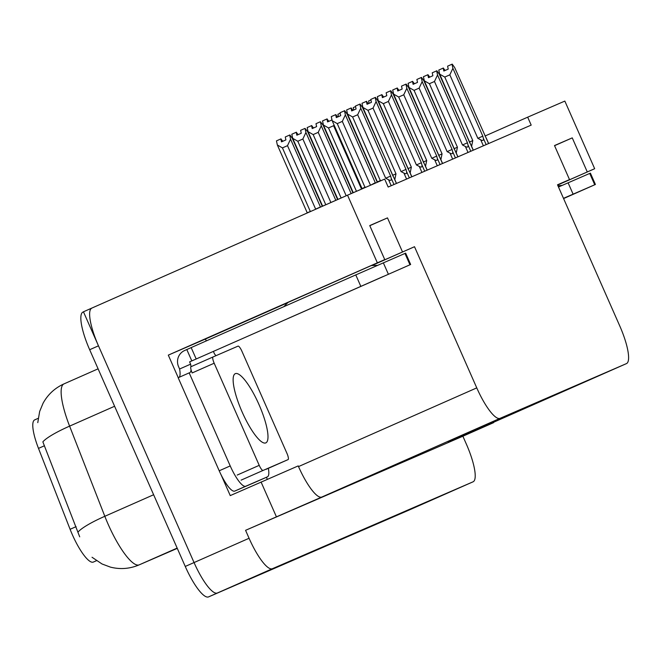 <?xml version="1.0" encoding="UTF-8"?>
<svg xmlns="http://www.w3.org/2000/svg" width="661" height="661" viewBox="0 0 661 661"><rect width="100%" height="100%" fill="white"/><g stroke="black" fill="none" stroke-linecap="round" stroke-linejoin="round"><path stroke-width="0.99" d="M557.611 185.006L594.669 168.712L564.841 101.083L527.685 117.171L531.188 125.111L388.181 187.038L384.677 179.09L347.529 195.185L377.357 262.814L384.76 259.608L288.08 302.408M96.456 560.71L93.333 562.065A33.488 8.155 -113.8 0 1 72.338 534.666A33.488 8.155 -113.8 0 1 70.099 529.296L38.495 448.389A33.488 8.155 -113.8 0 1 34.686 419.884A33.488 8.155 -113.8 0 1 34.694 419.875L38.156 418.347L34.686 419.884M473.094 481.803A37.206 9.064 -113.8 0 1 473.078 481.803L272.398 568.708A37.206 9.064 -113.8 0 1 249.073 538.269L245.57 530.32L462.882 436.219L466.385 444.167A37.206 9.064 -113.8 0 1 473.094 481.803L418.074 506.095A37.206 9.064 -113.8 0 1 418.074 506.095A37.206 9.064 -113.8 0 1 418.066 506.103L217.386 593A37.206 9.064 -113.8 0 1 194.053 562.561L83.451 311.785L347.529 195.185M178.255 377.704L168.299 355.122L205.447 339.035L206.282 340.927M266.424 477.283L267.308 479.291M371.581 265.573L414.505 246.718L476.763 387.883L298.516 466.592L298.21 465.906L230.251 495.601L221.022 474.664M476.763 387.883A37.206 9.064 66.2 0 0 500.096 418.322L626.471 363.6L448.216 442.308A37.206 9.064 66.2 0 0 448.232 442.3A37.206 9.064 66.2 0 0 448.249 442.292L626.488 363.591A37.206 9.064 66.2 0 0 619.77 325.956L557.512 184.799L569.518 179.594L557.553 184.882M448.216 442.308L493.544 422.288M298.516 466.592A37.206 9.064 66.2 0 0 321.849 497.031L245.57 530.32M261.062 481.993L276.372 516.72M377.357 262.814L168.299 355.122M594.669 168.712L557.636 185.063M493.684 422.619L462.882 436.219M527.685 117.171L485.009 136.017M414.505 246.718L371.738 265.606M287.965 302.598L205.447 339.035M554.562 145.684L572.252 137.876L554.505 145.552L569.518 179.594M572.252 137.876L587.265 171.91M369.796 225.69L387.486 217.882L369.747 225.566L384.76 259.608M387.486 217.882L402.499 251.924M37.776 422.643L39.66 411.448L43.081 403.21C47.889 394.468 54.846 388.032 63.96 383.901L98.092 368.83L63.985 383.892A49.608 12.088 66.2 0 0 63.96 383.901A49.608 12.088 66.2 0 0 69.603 426.13A43.403 7.387 158.7 0 0 42.858 441.854L79.708 536.839M82.956 312.075L82.964 312.075A37.206 9.064 -113.8 0 1 82.964 312.075A37.206 9.064 -113.8 0 0 89.665 349.719L185.254 566.444A37.206 9.064 -113.8 0 0 208.587 596.883L409.258 509.986A37.206 9.064 -113.8 0 0 409.275 509.978A37.206 9.064 -113.8 0 1 409.275 509.978L418.074 506.095A37.206 9.064 -113.8 0 1 418.066 506.103L217.386 593A37.206 9.064 -113.8 0 1 194.053 562.561L98.464 345.827A37.206 9.064 -113.8 0 1 91.755 308.191M377.481 100.265L378.059 100.009L377.423 97.076M369.135 103.356L368.615 100.968L370.912 99.951M444.44 70.76L443.192 68.1L443.828 71.033L448.232 69.091L447.596 66.158L452.223 64.117L454.661 67.554L488.586 143.561M469.847 142.966L439.689 74.156L438.797 70.041L443.192 68.1M445.159 70.446L443.258 68.075M443.366 68.025L444.547 70.71M471.599 146.337L472.789 140.562L444.779 77.064L439.689 74.156M469.599 141.983L472.789 140.562M486.141 144.619L483.356 138.289C483.745 140.487 482.877 141 480.745 139.835L483.381 145.817M483.356 138.289L482.803 136.149L477.845 138.331L480.745 139.835M482.803 136.149L452.892 68.323L449.835 74.833L477.845 138.331M444.779 77.064L449.835 74.833M452.892 68.323L452 64.216M486.364 138.537L485.794 137.232M362.121 106.917L362.699 106.661L362.088 103.719M353.775 110.007L353.255 107.619L355.552 106.603M346.761 113.568L347.339 113.312L346.728 110.37M338.415 116.658L337.895 114.27L340.192 113.254M353.271 192.698L323.427 125.028L322.535 120.922L326.939 118.98L327.575 121.905L331.979 119.963L331.368 117.022M356.469 191.31L328.525 127.945L333.582 125.714L361.542 189.112M328.897 121.327L326.939 118.98M328.525 127.945L323.427 125.028M334.111 125.119L333.582 125.714M328.178 121.641L326.997 118.955M328.294 121.591L327.104 118.906M429.08 77.411L427.841 74.751L428.468 77.684L432.872 75.742L432.236 72.809L436.863 70.768L439.301 74.206L473.226 150.212M454.487 149.617L424.329 80.807L423.437 76.693L427.841 74.751M429.799 77.097L427.898 74.726M428.006 74.676L429.187 77.362M456.239 152.988L457.429 147.213L429.419 83.716L424.329 80.807M454.239 148.634L457.429 147.213M470.781 151.27L467.996 144.941C468.385 147.139 467.517 147.651 465.385 146.486L468.021 152.468M467.996 144.941L467.443 142.801L462.485 144.982L465.385 146.486M467.443 142.801L437.532 74.974L434.475 81.485L462.485 144.982M429.419 83.716L434.475 81.485M437.532 74.974L436.64 70.867M471.004 145.189L470.434 143.883M413.72 84.063L412.481 81.402L413.108 84.335L417.512 82.394L416.876 79.46L421.503 77.42L423.941 80.857L457.866 156.864M439.127 156.269L408.969 87.459L408.077 83.344L412.481 81.402M414.439 83.749L412.538 81.377M412.646 81.328L413.827 84.013M440.879 159.64L442.069 153.864L414.059 90.367L408.969 87.459M438.879 155.285L442.069 153.864M455.421 157.921L452.636 151.592C453.025 153.79 452.157 154.302 450.025 153.137L452.661 159.119M452.636 151.592L452.083 149.452L447.125 151.633L450.025 153.137M452.083 149.452L422.172 81.625L419.115 88.136L447.125 151.633M414.059 90.367L419.115 88.136M422.172 81.625L421.28 77.519M455.644 151.84L455.074 150.534M398.36 90.714L397.121 88.053L397.748 90.987L402.152 89.045L401.516 86.112L406.143 84.071L408.581 87.508L442.506 163.515M423.767 162.92L393.609 94.11L392.717 89.995L397.121 88.053M399.079 90.4L397.178 88.029M397.286 87.979L398.467 90.664M425.519 166.291L426.709 160.516L398.699 97.018L393.609 94.11M423.519 161.937L426.709 160.516M440.061 164.572L437.276 158.243C437.665 160.441 436.797 160.954 434.665 159.788L437.301 165.771M437.276 158.243L436.723 156.103L431.765 158.285L434.665 159.788M436.723 156.103L406.812 88.277L403.755 94.787L431.765 158.285M398.699 97.018L403.755 94.787M406.812 88.277L405.92 84.17M440.284 158.491L439.714 157.186M383 97.365L381.761 94.705L382.389 97.638L386.792 95.696L386.156 92.763L390.783 90.722L393.221 94.159L427.146 170.166M408.407 169.571L378.249 100.761L377.357 96.646L381.761 94.705M383.719 97.051L381.818 94.68M381.926 94.63L383.107 97.316M410.159 172.942L411.349 167.167L383.339 103.67L378.249 100.761M408.159 168.588L411.349 167.167M424.701 171.224L421.916 164.895C422.305 167.093 421.437 167.605 419.305 166.44L421.941 172.422M421.916 164.895L421.363 162.755L416.405 164.936L419.305 166.44M421.363 162.755L391.452 94.928L388.395 101.439L416.405 164.936M383.339 103.67L388.395 101.439M391.452 94.928L390.56 90.821M424.924 165.143L424.354 163.837M196.177 358.948L191.169 347.595L355.775 274.91L405.647 253.138L410.646 264.483L189.608 361.881L410.646 264.483M179.106 377.332A24.804 6.04 -113.8 0 0 179.602 369.012L178.602 366.748A12.402 12.03 66.6 0 1 184.601 350.537L191.178 347.612M191.054 369.846A24.804 6.04 -113.8 0 1 189.674 372.754A24.804 6.04 -113.8 0 1 189.178 372.878L178.173 377.737L219.212 470.789A24.804 6.04 66.2 0 0 234.762 491.082L256.394 481.712A24.804 6.04 66.2 0 0 256.402 481.712A24.804 6.04 66.2 0 0 256.41 481.704M268.349 468.31A24.804 6.04 -113.8 0 1 267.408 476.854A24.804 6.04 -113.8 0 1 267.391 476.854L245.768 486.223A24.804 6.04 -113.8 0 1 230.218 465.922L189.178 372.878M179.602 369.012L190.608 364.153A24.804 6.04 -113.8 0 1 190.988 366.698M189.608 361.881L190.608 364.153M186.807 349.562L191.806 360.906M215.957 355.692A24.804 6.04 -113.8 0 1 214.453 353.825L213.453 351.553M558.487 186.997L590.405 173.132L595.412 184.477L563.585 198.564M563.494 198.341L595.412 184.477M259.013 404.615A37.826 9.213 66.2 0 0 235.283 373.672A37.826 9.213 66.2 0 0 242.108 411.935A37.826 9.213 66.2 0 0 265.838 442.878A37.826 9.213 66.2 0 0 259.013 404.615M259.219 465.344A6.197 1.512 66.2 0 0 263.111 470.417L288.064 459.61A6.197 1.512 66.2 0 0 286.94 453.339L241.901 351.214A6.197 1.512 66.2 0 0 238.01 346.141L213.057 356.948A6.197 1.512 66.2 0 0 214.181 363.22L259.219 465.344L237.208 475.061M191.054 366.665L213.057 356.948L191.054 366.665A6.197 1.512 66.2 0 0 192.169 372.936L214.181 363.22M337.945 199.415L308.067 131.679L307.175 127.573L311.579 125.631L312.215 128.556L316.619 126.615L315.983 123.681L320.378 121.74L323.047 125.078L352.933 192.838M351.156 193.607L321.271 125.846L320.378 121.74M341.134 198.003L313.165 134.596L318.222 132.357L346.19 195.772M313.537 127.978L311.579 125.631M313.165 134.596L308.067 131.679M321.271 125.846L318.222 132.357M312.818 128.292L311.637 125.607M312.934 128.242L311.744 125.557M322.626 206.174L292.707 138.331L291.815 134.224L296.219 132.283L296.855 135.208L301.259 133.266L300.623 130.333L305.018 128.391L307.687 131.729L337.606 199.564M335.829 200.349L305.911 132.497L305.018 128.391M325.799 204.778L297.805 141.247L302.862 139.008L330.897 202.522M298.177 134.629L296.219 132.283M330.864 202.514L335.829 200.324M297.805 141.247L292.707 138.331M305.911 132.497L302.862 139.008M322.626 206.158L325.807 204.745M297.458 134.943L296.277 132.258M297.574 134.894L296.384 132.208M307.299 212.949L277.347 144.982L276.455 140.876L280.859 138.934L281.495 141.859L285.899 139.917L285.263 136.984L289.89 134.943L292.327 138.38L322.312 206.315M320.502 207.116L290.551 139.149L289.658 135.042M310.373 211.586L282.445 147.899L287.502 145.66L315.702 209.231M282.817 141.272L280.859 138.934M315.504 209.165L320.469 206.976M282.445 147.899L277.347 144.982M290.551 139.149L287.502 145.66M307.266 212.809L310.447 211.396M282.098 141.594L280.917 138.909M282.214 141.545L281.024 138.86M367.64 104.017L366.401 101.356L367.029 104.289L371.432 102.348L370.796 99.414L375.423 97.374L377.861 100.811L411.786 176.817M393.047 176.223L362.889 107.413L361.997 103.298L366.401 101.356M368.359 103.703L366.458 101.331M366.566 101.282L367.747 103.967M394.799 179.594L395.989 173.818L367.979 110.321L362.889 107.413M392.799 175.239L395.989 173.818M409.341 177.875L406.556 171.546C406.945 173.744 406.077 174.256 403.945 173.091L406.581 179.073M406.556 171.546L406.003 169.406L401.045 171.587L403.945 173.091M406.003 169.406L376.092 101.579L373.035 108.09L401.045 171.587M367.979 110.321L373.035 108.09M376.092 101.579L375.2 97.473M409.564 171.794L408.994 170.488M352.28 110.668L351.041 108.007L351.669 110.941L356.072 108.999L355.436 106.066L360.063 104.025L362.501 107.462L396.426 183.469M377.514 182.196L347.529 114.064L346.637 109.949L351.041 108.007M352.999 110.354L351.098 107.983M351.206 107.933L352.387 110.618M380.455 180.924L352.619 116.972L347.529 114.064M377.439 181.891L380.629 180.47M393.981 184.526L391.196 178.197C391.585 180.395 390.717 180.907 388.585 179.742L391.221 185.724M391.196 178.197L390.643 176.057L385.685 178.239L388.585 179.742M390.643 176.057L360.732 108.23L357.675 114.741L385.685 178.239M352.619 116.972L357.675 114.741M360.732 108.23L359.84 104.124M394.204 178.445L393.634 177.14M336.92 117.319L335.681 114.659L336.309 117.592L340.712 115.65L340.076 112.717L344.703 110.676L347.141 114.113L377.299 182.287M362.154 188.848L332.169 120.715L331.277 116.6L335.681 114.659M337.639 117.005L335.738 114.634M335.846 114.584L337.027 117.27M365.095 187.575L337.259 123.624L332.169 120.715M362.079 188.542L365.269 187.121M375.382 183.122L375.283 182.709L370.829 185.088M375.283 182.709L345.373 114.882L342.315 121.393L370.325 184.89M337.259 123.624L342.315 121.393M345.373 114.882L344.48 110.775M70.099 529.296L76.098 526.652M249.073 538.269L185.254 566.444M272.398 568.708L208.587 596.883M473.078 481.803L409.258 509.986M500.096 418.322L321.849 497.031M93.333 562.065L96.432 560.693M38.495 448.389L44.485 445.737M114.601 406.259L69.603 426.13L104.826 516.291A49.608 12.088 66.2 0 0 108.131 524.247A49.608 12.088 66.2 0 0 139.24 564.833A43.403 42.097 66.6 0 1 138.975 564.948C129.672 568.865 120.145 569.584 110.395 567.113L102.042 563.982L92.036 557.256M78.031 532.08A43.403 7.387 158.7 0 1 104.826 516.291L153.625 494.742M177.156 548.093L139.24 564.833L177.272 548.357M89.665 349.719L98.464 345.827M382.645 276.744L288.89 318.139L382.645 276.744M267.391 476.854L256.394 481.712L267.408 476.854M245.768 486.223L234.762 491.082M230.218 465.922L219.212 470.789M383.33 262.797L388.338 274.141M409.96 264.78L404.953 253.427M355.775 274.91L360.782 286.263M568.121 196.433L563.56 198.507M568.096 182.791L573.095 194.136M594.726 184.766L589.719 173.422M263.111 470.417L241.1 480.134M288.064 459.61L266.053 469.327L288.064 459.61M177.28 548.366L138.975 564.948M486.207 137.984L488.653 143.528M470.847 144.635L473.293 150.179M455.487 151.286L457.933 156.831M440.127 157.938L442.573 163.482M424.767 164.589L427.213 170.133M283.858 306.671L288.163 302.267M383.363 276.438L288.163 318.428M377.423 265.375L371.35 265.524M562.189 185.369L557.958 185.791M409.407 171.24L411.853 176.784M394.047 177.892L396.493 183.436"/></g></svg>
